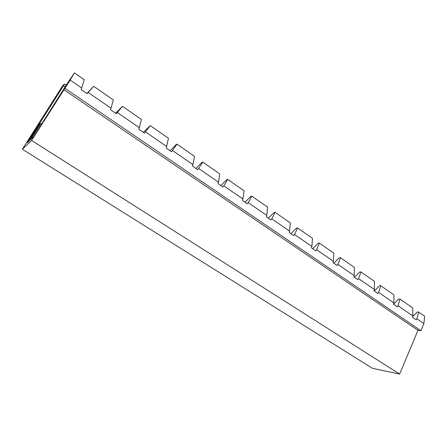 <?xml version="1.0" encoding="UTF-8"?>
<svg xmlns="http://www.w3.org/2000/svg" width="447" height="447" viewBox="0 0 447 447"><rect width="100%" height="100%" fill="white"/><g stroke="black" fill="none" stroke-linecap="round" stroke-linejoin="round"><path stroke-width="0.67" d="M412.693 316.593L417.302 311.956L418.655 312.073L424.65 316.236L423.896 323.567L420.918 330.691L417.973 330.333L399.64 374.078L372.44 368.311L22.35 149.237L62.295 86.305L64.385 83.991L66.072 85.388M198.619 168.497L202.798 162.105L219.773 173.9L218.505 182.186L198.619 168.497L197.663 169.659L192.584 166.167L194.568 156.389L176.99 144.174L176.124 144.56L170.134 150.745M193.082 164.686L172.481 150.51L171.492 151.673L166.228 148.058L168.458 138.252L150.242 125.596L143.358 132.346M202.798 162.105L201.871 162.429L195.976 168.497M248.219 202.642L251.806 196.155L267.658 207.162L266.781 215.415L248.219 202.642L247.331 203.787L242.592 200.53L244.123 190.813L227.724 179.42L226.735 179.688L220.93 185.645M251.806 196.155L250.761 196.362L245.051 202.217M294.545 234.53L297.607 227.976L312.447 238.279L311.911 246.481L294.545 234.53L293.724 235.658L289.293 232.619L290.416 222.98L275.089 212.325L273.994 212.487L268.368 218.237M297.607 227.976L296.467 228.087L290.924 233.736M337.921 264.384L340.513 257.779L354.432 267.451L354.197 275.592L337.921 264.384L337.15 265.501L332.998 262.646L333.395 261.272L333.769 253.097L319.404 243.118L318.225 243.185L312.76 248.739M340.513 257.779L339.29 257.807L333.903 263.266M378.609 292.394L380.783 285.756L393.863 294.847L393.902 302.921L378.609 292.394L377.888 293.489L373.994 290.813L374.357 289.466L374.452 281.359L360.964 271.988L359.701 271.977L354.393 277.347M380.783 285.756L379.492 285.711L374.256 290.997M423.896 323.567L416.855 318.722L416.185 319.801L412.514 317.281L412.855 315.968L412.698 307.927L400.004 299.116L398.685 299.032L393.567 304.189M172.481 150.51L176.99 144.174M166.742 146.56L145.392 131.859L150.242 125.596M243.051 199.083L223.846 185.868L227.724 179.42M289.717 231.205L271.77 218.851L275.089 212.325M333.395 261.272L316.588 249.7L319.404 243.118M374.357 289.466L358.583 278.61L360.964 271.988M412.855 315.968L398.02 305.759L400.004 299.116M139.442 127.764L117.287 112.515L122.512 106.33L141.403 119.45L138.9 129.284L144.359 133.033L145.392 131.859M86.802 93.484L93.736 86.338L113.337 99.955L110.549 109.8L116.214 113.694L117.287 112.515M111.113 108.263L88.12 92.434L86.997 93.619L81.119 89.579L81.706 88.02L70.179 80.091L31.581 140.459L22.35 149.237M420.918 330.691L64.971 88.322M393.902 302.921L393.55 304.251L397.327 306.849L398.02 305.759M354.197 275.592L353.817 276.95L357.84 279.716L358.583 278.61M311.911 246.481L311.503 247.878L315.789 250.823L316.588 249.7M266.781 215.415L266.339 216.845L270.916 219.991L271.77 218.851M218.505 182.186L218.024 183.65L222.93 187.019L223.846 185.868M122.512 106.33L115.6 113.275M93.736 86.338L88.12 92.434M65.1 86.925L63.452 85.802L27.317 142.772L29.262 140.894L39.554 124.663L40.817 123.389L30.441 139.76L33.536 136.776L67.76 82.729L74.425 72.922L70.179 80.091M81.706 88.02L84.215 79.722L74.425 72.922M399.64 374.078L31.581 140.459M417.973 330.333L63.759 89.623M418.655 312.073L416.855 318.722M63.452 85.802L64.385 83.991M41.666 123.936L40.817 123.389M65.62 84.835L65.715 85.953"/></g></svg>
